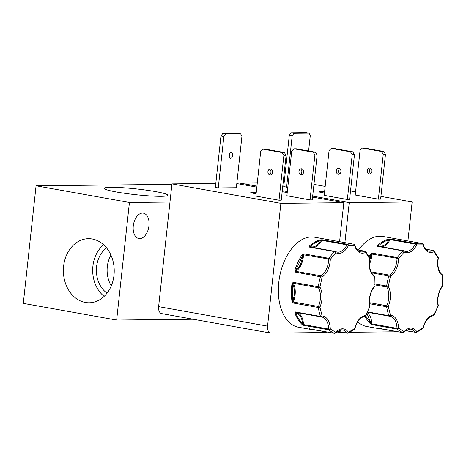 <?xml version="1.0" encoding="UTF-8"?>
<svg xmlns="http://www.w3.org/2000/svg" width="466" height="466" viewBox="0 0 466 466"><rect width="100%" height="100%" fill="white"/><g stroke="black" fill="none" stroke-linecap="round" stroke-linejoin="round"><path stroke-width="0.7" d="M377.862 245.198A45.732 27.535 -79.9 0 1 388.557 239.151L390.654 239.052A1.188 0.716 100.1 0 0 390.065 239.594L415.276 244.102A1.188 0.716 -79.9 0 1 415.858 243.555A1.188 0.926 79 0 1 416.75 244.889C413.045 251.582 408.845 253.958 404.144 252.024A1.188 0.728 -134.2 0 0 402.921 250.877L377.716 246.374L377.477 245.856L377.862 245.198A0.594 0.379 48.2 0 1 378.462 245.786C382.365 247.126 385.883 245.133 389.017 239.809L390.654 239.052L415.858 243.555A45.732 27.535 -79.9 0 1 419.074 243.229A45.732 27.535 -79.9 0 1 422.202 243.485A45.732 27.535 -79.9 0 1 422.225 243.491L422.231 243.491A1.188 0.949 -79.8 0 0 422.225 243.491L382.994 236.478A45.732 27.535 100.1 0 0 379.866 236.215A45.732 27.535 100.1 0 0 358.546 249.957M309.523 245.926A45.732 27.535 -79.9 0 1 320.212 239.874L322.315 239.78A1.188 0.716 100.1 0 0 321.726 240.322L346.931 244.831A1.188 0.716 -79.9 0 1 347.52 244.283A1.188 0.926 79 0 1 348.411 245.617C344.706 252.31 340.506 254.686 335.805 252.753A1.188 0.728 -134.2 0 0 334.582 251.605L309.372 247.102L309.139 246.578L309.523 245.926A0.594 0.379 48.2 0 1 310.117 246.508C314.02 247.854 317.538 245.862 320.672 240.538L322.315 239.78L347.52 244.283A45.732 27.535 -79.9 0 1 350.735 243.951A45.732 27.535 -79.9 0 1 353.863 244.213A45.732 27.535 -79.9 0 1 353.886 244.219L314.649 237.206A45.732 27.535 100.1 0 0 311.527 236.944A45.732 27.535 100.1 0 0 279.087 279.938A45.732 27.535 100.1 0 0 298.555 327.237L311.626 329.573A45.732 27.535 -79.9 0 1 309.5 329.043L334.559 333.336A1.188 0.944 -68.5 0 0 335.782 332.351C337.897 330.033 340.122 328.85 342.463 328.792C344.799 328.798 346.774 329.94 348.387 332.223A1.188 0.891 69.1 0 1 347.875 333.167A1.188 0.891 69.1 0 1 347.496 333.196A1.188 0.716 -79.9 0 1 347.321 333.231A1.188 0.716 -79.9 0 1 347.24 333.225A1.188 0.716 -79.9 0 1 346.908 332.992A1.188 0.81 -34.7 0 0 348.387 332.223L354.585 328.711C356.845 320.783 360.544 316.362 365.67 315.441A1.188 0.478 29.3 0 1 365.775 315.855L369.724 306.675C368.484 299.172 369.946 292.438 374.105 286.474L374.355 276.297A1.188 0.373 175.7 0 1 374.105 276.554C369.952 272.983 368.49 267.094 369.736 258.869A1.188 0.728 -25.5 0 0 369.876 258.193L365.67 251.512A1.188 0.845 140.3 0 1 365.688 252.438C360.562 254.477 356.863 252.182 354.609 245.553A1.188 0.949 -79.8 0 0 353.886 244.219L354.818 245.064C356.123 249.135 358.045 251.39 360.591 251.832A15.739 9.477 -79.9 0 0 364.657 251.151A1.188 0.862 63.4 0 1 365.688 252.438L369.736 258.869L369.876 258.193M377.477 245.856A0.594 0.513 -3.5 0 1 378.072 246.007A0.594 0.466 -61.7 0 0 378.229 246.182A1.188 0.716 100.1 0 0 378.136 246.176A1.188 0.716 100.1 0 0 377.716 246.374L378.462 245.786C381.858 242.757 385.376 240.765 389.017 239.809A0.594 0.454 75.5 0 0 388.557 239.151M309.954 246.928A1.188 0.716 100.1 0 0 309.873 246.91A1.188 0.716 100.1 0 0 309.791 246.904A1.188 0.716 100.1 0 0 309.372 247.102L310.117 246.508C313.519 243.485 317.037 241.493 320.672 240.538A0.594 0.454 75.5 0 0 320.212 239.874M409.993 329.078A15.739 9.477 -79.9 0 1 410.82 329.165L409.888 329.083L405.158 331.18L404.074 332.252A1.188 0.682 -138.1 0 0 404.127 331.629C406.236 329.311 408.466 328.122 410.808 328.064C413.138 328.07 415.113 329.217 416.726 331.495A1.188 0.891 69.1 0 1 416.22 332.439A1.188 0.891 69.1 0 1 415.835 332.474A1.188 0.716 -79.9 0 1 415.666 332.503A1.188 0.716 -79.9 0 1 415.585 332.497A1.188 0.716 -79.9 0 1 415.253 332.264A1.188 0.81 -34.7 0 0 416.726 331.495L422.93 327.988C425.19 320.055 428.883 315.633 434.015 314.713A1.188 0.478 29.3 0 1 434.114 315.127L438.063 305.946C436.823 298.444 438.285 291.71 442.444 285.745L442.7 275.569A1.188 0.373 175.7 0 1 442.45 275.825C438.29 272.26 436.834 266.366 438.075 258.147A1.188 0.728 -25.5 0 0 438.215 257.465L434.009 250.784A1.188 0.845 140.3 0 1 434.032 251.71C428.901 253.749 425.208 251.454 422.953 244.825A1.188 0.949 -79.8 0 0 422.231 243.491L423.163 244.335C424.462 248.407 426.384 250.661 428.93 251.104A15.739 9.477 -79.9 0 0 433.001 250.428A1.188 0.862 63.4 0 1 434.032 251.71L438.075 258.147L438.215 257.465M341.654 329.806A15.739 9.477 -79.9 0 1 342.481 329.887L341.543 329.812L336.813 331.903L335.736 332.98A1.188 0.682 -138.1 0 0 335.782 332.351L330.33 328.967A1.188 0.891 131.4 0 1 328.961 329.852L303.756 325.35L301.898 324.324A0.594 0.437 -45.4 0 0 302.597 323.887C302.003 317.503 299.708 313.857 295.712 312.942L295.316 311.929L320.521 316.437A1.188 0.647 -19.2 0 0 322.111 315.896C327.05 316.705 329.794 321.062 330.33 328.967A1.188 0.309 178.5 0 1 328.664 329.054L303.459 324.552A1.188 0.716 100.1 0 0 303.756 325.35L302.597 323.887C299.772 321.091 297.477 317.445 295.712 312.942A0.594 0.338 -21.3 0 1 294.926 313.234L294.861 312.395L295.316 311.929A1.188 0.716 100.1 0 0 295.759 312.389A1.188 0.716 100.1 0 0 295.811 312.395L320.917 316.886M155.562 191.584A32.055 2.907 6.2 0 0 122.121 187.658A32.055 2.907 6.2 0 0 104.18 188.334A32.055 2.907 6.2 0 0 116.529 191.998A32.055 2.907 6.2 0 0 149.895 195.912A32.055 2.907 6.2 0 0 167.911 195.26A32.055 2.907 6.2 0 0 155.562 191.584M92.251 238.994A32.055 25.426 -90.6 0 0 89.455 238.691A32.055 25.426 -90.6 0 0 63.458 267.985A32.055 25.426 -90.6 0 0 85.354 302.463A32.055 25.426 -90.6 0 0 90.13 302.749A32.055 25.426 -90.6 0 0 114.205 272.231A32.055 25.426 -90.6 0 0 92.251 238.994M103.598 244.755A30.669 24.325 -90.6 0 0 104.145 296.382M106.574 247.918A26.014 20.632 -90.6 0 0 96.375 270.647A26.014 20.632 -90.6 0 0 107.058 293.155M110.943 255.106A26.014 20.632 -90.6 0 0 111.269 285.885M133.276 225.917A12.885 7.759 100.1 0 0 138.856 238.522A12.885 7.759 100.1 0 0 148.969 225.754A12.885 7.759 100.1 0 0 143.388 213.148A12.885 7.759 100.1 0 0 133.276 225.917M338.933 168.36A2.971 2.353 -90.6 0 0 338.578 168.331A2.971 2.353 -90.6 0 0 336.26 171.104A2.971 2.353 -90.6 0 0 338.293 174.237A2.971 2.353 -90.6 0 0 338.642 174.267A2.971 2.353 -90.6 0 0 340.961 171.494A2.971 2.353 -90.6 0 0 338.933 168.36M339.761 173.9A2.971 2.353 89.4 0 1 338.497 171.302A2.971 2.353 89.4 0 1 339.708 168.675M369.957 168.028A2.971 2.353 -90.6 0 0 369.608 167.999A2.971 2.353 -90.6 0 0 367.284 170.772A2.971 2.353 -90.6 0 0 369.317 173.911A2.971 2.353 -90.6 0 0 369.666 173.94A2.971 2.353 -90.6 0 0 371.99 171.168A2.971 2.353 -90.6 0 0 369.957 168.028M370.785 173.568A2.971 2.353 89.4 0 1 369.526 170.97A2.971 2.353 89.4 0 1 370.732 168.348M324.452 192.988A7.124 0.647 -173.8 0 1 321.884 192.592A7.124 0.647 -173.8 0 1 319.14 191.776A7.124 0.647 -173.8 0 1 324.592 191.742M301.613 168.756A2.971 2.353 -90.6 0 0 301.263 168.727A2.971 2.353 -90.6 0 0 298.945 171.5A2.971 2.353 -90.6 0 0 300.978 174.633A2.971 2.353 -90.6 0 0 301.327 174.663A2.971 2.353 -90.6 0 0 303.646 171.89A2.971 2.353 -90.6 0 0 301.613 168.756M302.446 174.296A2.971 2.353 89.4 0 1 301.182 171.698A2.971 2.353 89.4 0 1 302.387 169.071M256.114 193.71A7.124 0.647 -173.8 0 1 253.545 193.32A7.124 0.647 -173.8 0 1 250.795 192.505A7.124 0.647 -173.8 0 1 256.248 192.464M229.686 153.43A2.971 1.788 -79.9 0 1 229.091 156.757M230.513 158.294A2.971 1.788 100.1 0 0 232.621 155.498A2.971 1.788 100.1 0 0 231.357 152.429A2.971 1.788 100.1 0 0 231.153 152.411A2.971 1.788 100.1 0 0 229.045 155.201A2.971 1.788 100.1 0 0 230.309 158.277A2.971 1.788 100.1 0 0 230.513 158.294M270.589 169.088A2.971 2.353 -90.6 0 0 270.239 169.053A2.971 2.353 -90.6 0 0 267.921 171.826A2.971 2.353 -90.6 0 0 269.948 174.966A2.971 2.353 -90.6 0 0 270.303 174.995A2.971 2.353 -90.6 0 0 272.622 172.222A2.971 2.353 -90.6 0 0 270.589 169.088M271.422 174.628A2.971 2.353 89.4 0 1 270.158 172.024A2.971 2.353 89.4 0 1 271.363 169.403M357.725 321.785A45.732 27.535 100.1 0 0 366.899 326.509L379.971 328.845A45.732 27.535 -79.9 0 1 377.839 328.32L402.898 332.608A1.188 0.944 -68.5 0 0 404.127 331.629L398.675 328.239A1.188 0.891 131.4 0 1 397.3 329.13L372.095 324.621L370.237 323.596A0.594 0.437 -45.4 0 0 370.936 323.159L367.004 313.548M368.967 256.416A45.732 27.535 -79.9 0 1 370.26 254.308L372.113 253.079L397.323 257.587A1.188 0.571 34.5 0 1 398.692 258.554C398.15 266.768 395.407 272.703 390.461 276.367L371.553 272.779M309.873 246.91L335.083 251.413A1.188 0.716 -79.9 0 0 335.002 251.407A1.188 0.716 -79.9 0 0 334.582 251.605A45.732 27.535 -79.9 0 0 328.979 258.31A1.188 0.716 -79.9 0 0 328.681 259.282A15.739 9.477 -79.9 0 1 321.027 275.843A1.188 0.716 -79.9 0 0 320.532 276.6A45.732 27.535 -79.9 0 0 318.313 286.806A1.188 0.716 -79.9 0 0 318.447 287.743A15.739 9.477 -79.9 0 1 318.441 306.488A1.188 0.716 -79.9 0 0 318.307 307.502A45.732 27.535 -79.9 0 0 320.521 316.437A1.188 0.716 -79.9 0 0 320.969 316.897A1.188 0.716 -79.9 0 0 321.022 316.903A1.188 0.944 -86.8 0 0 322.111 315.896L319.956 307.193A1.188 0.344 -156.7 0 0 318.441 306.488L293.236 301.98A1.188 0.716 100.1 0 0 293.102 302.993L291.926 301.1L292.753 300.972C294.972 294.704 294.972 289.083 292.753 284.091L293.108 282.303L319.961 287.039C322.833 292.928 322.833 299.644 319.956 307.193A1.188 0.472 171 0 1 318.307 307.502L293.102 302.993L292.753 300.972L292.753 284.091L291.926 284.004L293.108 282.303A1.188 0.716 100.1 0 0 293.242 283.241L318.447 287.743A1.188 0.769 -29.7 0 0 319.961 287.039L322.123 277.095L295.322 272.092L294.937 270.14L295.724 270.414C299.72 267.199 302.015 262.23 302.615 255.496L303.774 253.807L328.979 258.31A1.188 0.571 34.5 0 1 330.347 259.282C329.806 267.496 327.062 273.431 322.123 277.095A1.188 0.833 -122.3 0 0 321.027 275.843L295.823 271.334A1.188 0.716 100.1 0 0 295.322 272.092L295.724 270.414L302.615 255.496L301.916 255.03L303.774 253.807A1.188 0.716 100.1 0 0 303.477 254.774L330.347 259.282L335.805 252.753A1.188 0.932 118.3 0 0 335.433 251.535L335.083 251.413A1.188 0.716 -79.9 0 1 335.211 251.459A1.188 0.932 118.3 0 1 335.433 251.535L336.97 252.077A15.739 9.477 -79.9 0 0 346.931 244.831A1.188 0.414 26.4 0 1 348.411 245.617L354.609 245.553A1.188 0.594 -15.7 0 0 354.818 245.064M171.902 184.338L36.074 185.777L23.3 303.378L116.657 320.066L193.244 319.251M116.657 320.066L129.431 202.465L169.979 202.034M36.074 185.777L129.431 202.465M257.279 182.963L240.293 183.144L240.182 184.152M284.149 182.678L283.153 182.689M158.615 306.645A7.124 4.293 100.1 0 0 161.696 313.612L270.641 333.085A7.124 4.293 -79.9 0 1 267.56 326.118L158.615 306.645L171.948 183.872L280.893 203.345L267.56 326.118M215.805 183.406L171.948 183.872M407.919 240.934L412.154 201.953L380.92 196.367M355.57 191.835L350.519 190.932M325.169 186.4L313.956 184.396M395.418 331.279A7.124 4.293 -79.9 0 1 393.712 331.827L349.873 332.293M336.749 331.961L338.986 332.363A7.124 4.293 -79.9 0 0 339.475 332.404L342.458 332.369M338.986 332.363A7.124 4.293 -79.9 0 1 337.39 331.466M312.686 196.087L349.238 202.617L344.892 242.611M240.293 183.144L256.941 186.12M282.285 190.652L287.336 191.555M350.508 151.846L352.75 151.823L354.457 154.671L349.593 199.454L347.351 199.477L324.202 195.336L329.066 150.559L331.314 148.415L350.508 151.846L352.214 154.695L347.351 199.477M381.532 151.514L383.774 151.491L385.481 154.339L380.617 199.122L378.375 199.145L355.226 195.004L360.09 150.227L362.338 148.083L381.532 151.514L383.244 154.363L378.375 199.145M287.813 187.163L283.718 186.662L289.299 135.297L291.099 132.787L293.994 133.299L309.005 133.142L310.269 135.623L308.597 150.996M349.238 202.617L412.154 201.953M339.58 241.662L343.815 202.675L312.575 197.095M287.225 192.563L282.175 191.66M256.83 187.128L236.798 183.546M327.08 332.002A7.124 4.293 -79.9 0 1 325.373 332.549L271.13 333.126A7.124 4.293 -79.9 0 1 270.641 333.085M314.9 155.091L317.142 155.067L312.278 199.85L310.036 199.873L286.881 195.732L291.745 150.955L293.999 148.811L313.193 152.242L314.9 155.091L310.036 199.873M280.893 203.345L343.815 202.675M236.349 187.711L218.269 187.903L215.374 187.39L220.954 136.02L222.76 133.509L225.655 134.027L240.666 133.87L241.93 136.346L236.349 187.711M282.163 152.574L284.406 152.551L286.118 155.399L281.254 200.176L279.012 200.199L255.857 196.064L260.721 151.281L262.975 149.143L282.163 152.574L283.876 155.423L279.012 200.199M352.75 151.823L333.557 148.392L331.314 148.415M383.774 151.491L364.581 148.06L362.338 148.083M286.607 187.181L292.188 135.816L293.994 133.299M309.005 133.142L306.115 132.624L291.099 132.787M317.142 155.067L315.43 152.219L296.242 148.788L293.999 148.811M218.269 187.903L223.849 136.538L225.655 134.027M240.666 133.87L237.771 133.352L222.76 133.509M284.406 152.551L265.218 149.12L262.975 149.143M354.457 154.671L352.214 154.695M385.481 154.339L383.244 154.363M292.188 135.816L289.299 135.297M313.193 152.242L315.43 152.219M223.849 136.538L220.954 136.02M286.118 155.399L283.876 155.423M378.217 328.204A0.594 0.472 107.7 0 1 377.839 328.32M422.714 328.769A1.188 0.792 -127.1 0 0 422.93 327.988L422.714 328.769L416.22 332.439L405.7 330.732M433.601 250.557A1.188 0.845 140.3 0 1 434.009 250.784L425.481 248.978M389.541 239.029L390.065 239.594A15.739 9.477 100.1 0 1 382.038 246.864M371.093 253.498L371.385 254.011L372.113 253.079A1.188 0.716 100.1 0 0 371.821 254.046L398.692 258.554L404.144 252.024A1.188 0.932 118.3 0 0 403.777 250.813L403.422 250.691A1.188 0.716 -79.9 0 1 403.556 250.737A1.188 0.932 118.3 0 1 403.777 250.813L405.309 251.349A15.739 9.477 -79.9 0 0 415.276 244.102A1.188 0.414 26.4 0 1 416.75 244.889L422.953 244.825A1.188 0.594 -15.7 0 0 423.163 244.335M370.26 254.308L370.953 254.774L371.385 254.011L371.821 254.046A15.739 9.477 100.1 0 1 369.491 264.053M374.489 283.905L388.306 286.31C391.178 292.199 391.178 298.922 388.3 306.465A1.188 0.472 171 0 1 386.652 306.774L369.573 303.721M367.791 311.94L388.86 315.709A1.188 0.647 -19.2 0 0 390.45 315.167C395.395 315.983 398.133 320.34 398.675 328.239A1.188 0.309 178.5 0 1 397.003 328.332L371.798 323.823A1.188 0.716 100.1 0 0 372.095 324.621L365.728 315.931M371.076 324.179L371.798 323.823A15.739 9.477 100.1 0 0 367.354 312.843M377.46 328.14A0.594 0.594 21.9 0 0 377.792 328.128A1.188 0.716 100.1 0 0 377.856 328.128M378.048 327.953L377.693 328.099A1.188 0.716 100.1 0 0 377.775 328.122L402.985 332.631A1.188 0.716 -79.9 0 1 402.898 332.608A45.732 27.535 -79.9 0 1 397.3 329.13A1.188 0.716 -79.9 0 1 397.003 328.332A15.739 9.477 -79.9 0 0 390.054 316.257A15.739 9.477 -79.9 0 0 389.524 316.187M309.873 328.932A0.594 0.472 107.7 0 1 309.5 329.043M354.37 329.491A1.188 0.792 -127.1 0 0 354.585 328.711L354.37 329.491L347.875 333.167L337.355 331.46M365.262 251.285A1.188 0.845 140.3 0 1 365.67 251.512L357.142 249.706M321.202 239.757L321.726 240.322A15.739 9.477 100.1 0 1 313.694 247.592M309.139 246.578A0.594 0.513 -3.5 0 1 309.727 246.735A0.594 0.466 -61.7 0 0 309.884 246.91M302.754 254.226L303.477 254.774A15.739 9.477 100.1 0 1 295.823 271.334A0.594 0.414 -122.3 0 1 295.473 271.119L294.873 271.276M292.351 282.914L292.829 283.305A0.594 0.384 -29.7 0 1 293.242 283.241A15.739 9.477 100.1 0 1 293.236 301.98L292.345 302.207M294.861 312.395A0.594 0.478 25.8 0 0 295.461 312.511A0.594 0.472 -86.8 0 1 295.764 312.395L321.115 316.915A1.188 0.944 -86.8 0 0 321.115 316.915L321.709 316.985A15.739 9.477 -79.9 0 1 328.664 329.054A1.188 0.716 -79.9 0 0 328.961 329.852A45.732 27.535 -79.9 0 0 334.559 333.336A1.188 0.716 -79.9 0 0 334.64 333.359L309.436 328.85A1.188 0.716 100.1 0 0 309.517 328.856M302.731 324.901L303.459 324.552A15.739 9.477 100.1 0 0 297.203 312.651M309.115 328.868A0.594 0.594 21.9 0 0 309.453 328.856L309.418 328.85A1.188 0.716 100.1 0 1 309.354 328.827L309.704 328.681M438.244 306.197L438.29 305.533A1.188 0.536 167.9 0 1 438.063 305.946L434.015 314.713A1.188 0.938 85.7 0 1 433.17 315.732L434.114 315.127M442.7 275.569L442.199 274.69A1.188 0.915 125.3 0 1 442.45 275.825L442.444 285.745A1.188 0.623 37.9 0 1 442.45 286.305L442.7 285.664M369.596 261.607L370.953 254.774L369.433 257.296M374.454 284.813L386.792 287.015A1.188 0.769 -29.7 0 0 388.306 286.31L390.461 276.367A1.188 0.833 -122.3 0 0 389.372 275.115L371.064 271.841M378.293 246.205A1.188 0.716 100.1 0 0 378.217 246.182L403.422 250.691A1.188 0.716 -79.9 0 0 403.34 250.679A1.188 0.716 -79.9 0 0 402.921 250.877A45.732 27.535 -79.9 0 0 397.323 257.587A1.188 0.716 -79.9 0 0 397.026 258.554A15.739 9.477 -79.9 0 1 389.372 275.115A1.188 0.716 -79.9 0 0 388.871 275.872A45.732 27.535 -79.9 0 0 386.658 286.077A1.188 0.716 -79.9 0 0 386.792 287.015A15.739 9.477 -79.9 0 1 386.786 305.76A1.188 0.716 -79.9 0 0 386.652 306.774A45.732 27.535 -79.9 0 0 388.86 315.709A1.188 0.716 -79.9 0 0 389.308 316.169A1.188 0.716 -79.9 0 0 389.36 316.175A1.188 0.944 -86.8 0 0 390.45 315.167L388.3 306.465A1.188 0.344 -156.7 0 0 386.786 305.76L369.503 302.673M367.622 312.296L390.054 316.257M369.899 306.925L369.952 306.255A1.188 0.536 167.9 0 1 369.724 306.675L365.67 315.441A1.188 0.938 85.7 0 1 364.826 316.455L365.775 315.855M374.355 276.297L373.86 275.418A1.188 0.915 125.3 0 1 374.105 276.554L374.105 286.474A1.188 0.623 37.9 0 1 374.111 287.033L374.355 286.392M383.093 329.107A45.732 27.535 -79.9 0 1 379.971 328.845L383.285 329.107M370.237 323.596A45.732 27.535 -79.9 0 1 365.041 316.42M314.754 329.829A45.732 27.535 -79.9 0 1 311.626 329.573L314.946 329.835M301.898 324.324A45.732 27.535 -79.9 0 1 294.926 313.234M291.926 301.1A45.732 27.535 -79.9 0 1 291.926 284.004M294.937 270.14A45.732 27.535 -79.9 0 1 301.916 255.03M422.179 243.479L397.02 238.982M353.834 244.207L328.681 239.71M410.82 329.165A15.739 9.477 -79.9 0 1 415.253 332.264L405.886 330.592M425.592 249.1L433.001 250.428A1.188 0.716 -79.9 0 1 433.229 250.37A1.188 0.716 -79.9 0 1 433.304 250.376M367.622 312.29L389.256 316.158M403.061 332.637A1.188 0.716 -79.9 0 1 402.985 332.631L404.074 332.252M342.481 329.887A15.739 9.477 -79.9 0 1 346.908 332.992L337.541 331.314M357.253 249.828L364.657 251.151A1.188 0.716 -79.9 0 1 364.884 251.098A1.188 0.716 -79.9 0 1 364.965 251.104M334.722 333.365A1.188 0.716 -79.9 0 1 334.64 333.359L335.736 332.98M321.179 316.915A15.739 9.477 -79.9 0 1 321.709 316.985M442.199 274.69C438.489 271.631 437.19 266.138 438.308 258.199M438.29 305.533C437.108 298.368 438.494 291.961 442.45 286.305M423.151 328.099C425.429 320.497 428.772 316.379 433.17 315.732M373.86 275.418C370.15 272.36 368.851 266.861 369.969 258.927M369.952 306.255C368.769 299.096 370.15 292.689 374.111 287.033M354.807 328.827C357.09 321.225 360.428 317.101 364.826 316.455"/></g></svg>
